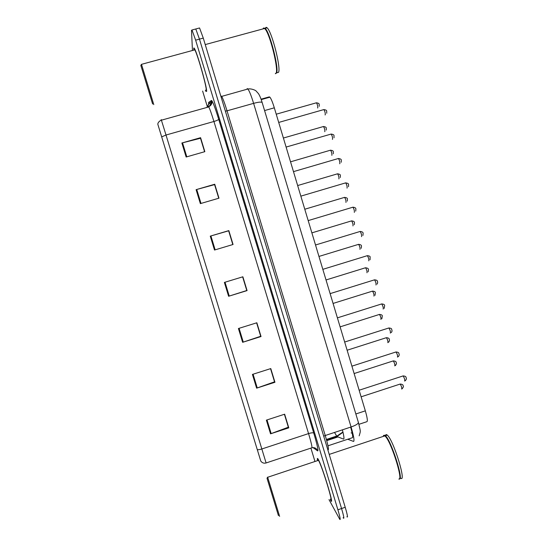 <?xml version="1.0" encoding="UTF-8"?>
<svg xmlns="http://www.w3.org/2000/svg" width="547" height="547" viewBox="0 0 547 547"><rect width="100%" height="100%" fill="white"/><g stroke="black" fill="none" stroke-linecap="round" stroke-linejoin="round"><path stroke-width="0.82" d="M261.063 99.185L269.268 96.881L269.89 97.181C271.114 98.658 272.591 102.2 274.314 107.814L365.334 410.852C367.324 417.778 367.83 421.395 366.852 421.703L358.935 424.322M330.518 500.108L330.723 500.464C335.12 508.293 321.766 464.56 318.08 459.083L318.067 459.056C317.315 457.866 317.137 458.393 317.533 460.642C317.137 458.393 317.315 457.866 318.067 459.056L318.067 459.056C321.766 464.56 335.12 508.293 330.723 500.464L330.518 500.108M206.629 91.376C207.149 87.725 197.098 52.341 194.417 48.498C193.925 47.685 193.693 47.801 193.734 48.833L193.864 50.112L193.734 48.833C193.693 47.801 193.925 47.685 194.417 48.498C197.098 52.341 207.149 87.725 206.629 91.376L205.939 91.404L206.629 91.376M343.126 517.674L343.297 517.968C344.391 519.335 343.81 516.19 341.56 508.532L199.464 39.138L195.778 28.977L195.252 29.121M161.666 136.887L166.008 135.02L266.102 462.96C263.914 463.541 262.143 462.912 260.782 461.08L157.803 124.203M205.371 90.282L205.939 91.404L205.371 90.282M202.616 91.048L207.504 107.178M310.901 448.109L314.963 461.497M329 499.602L339.701 519.199C340.754 520.587 340.152 517.448 337.896 509.783L195.641 40.17L191.99 29.996L191.498 30.297L192.448 50.495M196.1 189.665L214.739 184.236L218.978 198.171L200.359 203.628L196.1 189.665L196.749 189.481L201.002 203.436M181.871 142.999L200.592 137.687L204.838 151.669L186.151 157.016L181.871 142.999L182.527 142.822L186.8 156.832M238.43 328.515L256.851 322.771L261.035 336.535L242.636 342.306L238.43 328.515M252.427 374.421L270.779 368.575L274.943 382.278L256.618 388.158L252.427 374.421M266.368 420.144L284.645 414.195L288.795 427.843L270.539 433.826L266.368 420.144M210.267 236.133L228.837 230.608L233.056 244.482L214.506 250.041L210.267 236.133L210.916 235.948L215.156 249.849M224.379 282.423L242.875 276.782L247.073 290.601L228.605 296.269L224.379 282.423M214.609 184.667L218.807 198.219M200.53 138.343L204.674 151.717M256.687 322.826L260.68 336.22M270.608 368.63L274.519 381.744M284.481 414.25L288.303 427.091M210.916 235.948L228.708 230.786L232.885 244.53M242.704 276.837L246.854 290.491L228.605 296.269M288.795 427.843L288.372 427.063M284.406 414.27L288.337 427.207L270.539 433.826M274.943 382.278L274.594 381.724M270.539 368.651L274.546 381.833L256.618 388.158M256.618 322.846L260.7 336.275L242.636 342.306M200.592 137.687L200.599 138.323M204.599 151.738L200.503 138.261L182.527 142.822M214.739 184.236L214.684 184.647M218.738 198.24L214.595 184.619L196.749 189.481M242.636 276.857L246.793 290.532M228.632 230.793L232.817 244.55M346.894 516.73C348.029 518.091 347.468 514.939 345.219 507.281L203.279 38.105L199.559 27.965L198.999 28.116M343.297 517.968C344.391 519.335 343.81 516.19 341.56 508.532L199.464 39.138L195.778 28.977L191.99 29.996M209.453 101.838L210.609 105.639M267.08 478.461L278.437 515.623L267.08 478.461M279.62 516.361L267.627 477.121L267.025 478.283M330.313 499.151C334.436 506.474 321.937 465.559 318.47 460.369L318.45 460.335C317.923 459.48 317.698 459.555 317.773 460.56M398.859 479.069C403.289 480.875 392.356 445.094 386.038 437.149L384.924 435.843C383.994 435.015 383.42 435.207 383.208 436.417M399.583 478.447C402.141 475.938 391.919 444.335 386.305 437.279L384.343 435.487L383.55 436.301M399.303 478.933C404.11 480.615 390.92 439.815 385.368 435.72L384.479 435.2L383.625 436.28M400.288 477.791C407.351 485.025 393.56 439.863 387.255 435.091L387.235 435.077C386.285 434.25 385.703 434.448 385.485 435.658M277.021 510.987L268.447 482.939L277.021 510.987M140.894 65.606L152.62 103.971L140.894 65.606M153.775 104.607L141.495 64.341L140.825 65.38M205.658 90.207L206.226 90.05C206.698 86.576 197.289 53.456 194.78 49.859L194.137 50.037M275.319 73.701L276.153 73.004C278.478 69.079 270.594 36.423 265.568 29.579L264.666 28.458C263.893 27.733 263.346 27.883 263.032 28.895M276.112 73.1L276.303 72.724C278.608 68.833 270.806 36.519 265.828 29.736L264.201 28.184M275.777 73.585L276.591 72.881C279.161 68.587 269.746 31.788 265.11 28.335L264.235 28.123M277.09 72.744L278.532 72.341C281.165 68.033 271.777 31.234 267.086 27.794C266.307 27.083 265.753 27.234 265.425 28.253M151.204 99.342L142.316 70.248L151.211 99.349M334.545 432.445L336.959 436.527L326.532 439.979M343.003 432.287L336.959 436.527L343.495 439.091C344.357 439.2 343.995 436.116 342.401 429.846M355.844 413.97L365.334 410.852M264.577 110.569L274.314 107.814M208.626 104.744L208.592 102.433L211.457 100.457C212.496 100.812 214.909 107.082 218.684 119.267L313.759 433.101C317.253 444.916 318.552 450.851 317.65 450.906L313.028 447.596M266.115 462.953L311.776 447.822C312.426 447.733 311.352 442.988 308.556 433.586L261.904 448.957C259.695 449.648 258.15 449.866 257.261 449.607M161.215 119.581L166.008 135.02L213.932 121.489C211.614 113.92 209.884 109.065 208.749 106.932L208.25 106.412M337.896 509.783L345.219 507.281M195.641 40.17L203.279 38.105M313.759 433.101C313.069 432.581 311.339 432.745 308.556 433.586L213.932 121.489C216.756 120.641 218.335 119.902 218.684 119.267M317.65 450.906C316.563 448.314 314.669 447.268 311.968 447.761M313.342 447.952L313.212 447.59M208.291 106.398C210.335 105.68 211.457 104.224 211.648 102.015L211.457 100.457M206.814 107.472L208.776 103.903L208.592 102.433M225.022 282.225L229.241 296.071M239.073 328.316L243.278 342.101M253.07 374.216L257.254 387.946M267.004 419.939L271.168 433.6M210.588 101.058L211.292 104.6M347.748 439.248L353.444 441.402C354.613 441.231 353.827 436.424 351.085 426.975L325.239 435.515C328.029 444.984 328.993 449.75 328.138 449.812M358.36 422.325L358.401 422.455C358.258 423.802 355.817 425.306 351.085 426.975L253.61 103.356L227.032 110.829L325.239 435.515L323.721 436.212M262.177 102.59L262.15 102.494C261.37 101.763 258.526 102.05 253.61 103.356C251.292 95.821 249.391 91.034 247.914 89.004L247.135 88.559M220.762 95.896L221.665 96.334C222.923 98.433 224.714 103.267 227.032 110.829L225.378 111.157M353.827 441.258L353.444 441.402M352.555 437.641L352.261 437.75C353.15 437.648 352.61 434.106 350.634 427.125M352.261 437.75L327.981 445.805M337.991 436.93L326.716 440.663M401.655 389.04C402.031 387.96 401.546 386.291 400.199 384.049L399.939 384.138M404.616 381.061C405.019 379.933 404.52 378.216 403.125 375.912L402.838 376.001M394.749 365.881C395.098 364.74 394.613 363.078 393.3 360.89L393.04 360.979M387.823 342.675C388.151 341.478 387.673 339.817 386.394 337.684L386.127 337.766M380.876 319.414C381.191 318.169 380.719 316.501 379.468 314.422L379.201 314.504M373.922 296.112C374.21 294.812 373.745 293.144 372.528 291.113L372.261 291.195M397.478 357.123C397.86 355.933 397.368 354.217 396.001 351.967L395.713 352.063M390.326 333.13C390.681 331.879 390.196 330.162 388.862 327.974L388.575 328.063M383.153 309.082C383.488 307.776 383.009 306.06 381.71 303.927L381.423 304.016M366.955 272.762C367.222 271.408 366.763 269.733 365.574 267.75L365.307 267.832M359.974 249.364C360.213 247.948 359.762 246.273 358.6 244.338L358.333 244.42M352.972 225.911C353.198 224.448 352.747 222.766 351.612 220.872L351.352 220.954M375.967 284.987C376.281 283.626 375.803 281.903 374.545 279.825L374.251 279.914M368.767 260.844C369.054 259.422 368.589 257.699 367.358 255.661L367.064 255.757M361.553 236.646C361.82 235.169 361.355 233.432 360.152 231.449L359.864 231.538M345.93 202.424L345.957 202.417C346.162 200.899 345.711 199.211 344.61 197.358L344.35 197.44M338.873 178.89L338.935 178.869C339.113 177.296 338.668 175.608 337.595 173.796L337.335 173.871M331.797 155.3L331.892 155.273C332.05 153.645 331.605 151.95 330.559 150.179L330.306 150.254M324.713 131.663L324.836 131.629C324.973 129.947 324.528 128.244 323.509 126.507L323.256 126.583M317.609 107.985L317.766 107.937C317.882 106.2 317.438 104.484 316.446 102.788L316.2 102.857M354.319 212.393C354.565 210.862 354.1 209.125 352.938 207.183L352.644 207.272M347.024 188.106L347.072 188.093C347.29 186.5 346.832 184.756 345.697 182.862L345.41 182.944M339.728 163.765L339.81 163.738C340.008 162.09 339.55 160.339 338.443 158.486L338.162 158.568M332.412 139.369L332.535 139.335C332.706 137.625 332.255 135.868 331.174 134.056L330.901 134.131M325.082 114.918L325.239 114.877C325.39 113.106 324.939 111.342 323.892 109.564L323.619 109.646M342.935 432L337.157 435.897L326.388 439.453M261.213 99.622L269.89 97.181M208.68 104.696L208.639 103.814L211.682 102.145C212.359 103.212 211.381 104.805 208.749 106.932L161.42 120.19C161.837 119.588 157.488 121.954 157.864 124.415M199.559 27.965L195.778 28.977M359.167 435.856C360.664 430.53 360.835 432.636 358.401 422.455L262.15 102.494C261.035 98.754 259.825 95.814 258.505 93.687L256.058 90.973C255.825 90.446 251.34 88.32 247.914 89.004L220.967 96.593M337.362 436.684L326.607 440.246M352.2 433.231L351.078 432.889M361.123 396.814L400.199 384.049C402.271 384.247 403.221 384.808 403.043 385.717C403.782 386.196 403.447 387.249 402.024 388.883M405.129 380.821C406.489 379.529 406.756 378.367 405.942 377.348C406.127 376.603 405.183 376.124 403.125 375.912L359.14 390.23M354.128 373.546L393.3 360.89C395.378 361.095 396.322 361.649 396.137 362.558C396.76 363.092 396.5 364.097 395.351 365.574M347.126 350.23L386.394 337.684C388.466 337.896 389.402 338.443 389.211 339.338C389.717 339.988 389.526 340.938 388.63 342.203M340.111 326.86L379.468 314.422C381.539 314.634 382.476 315.188 382.278 316.084L381.854 318.778M333.075 303.435L372.528 291.113C374.599 291.332 375.529 291.886 375.324 292.775L375.03 295.318M398.216 356.719C399.289 355.632 399.488 354.531 398.804 353.41C398.995 352.665 398.066 352.186 396.001 351.967L351.912 366.162M391.249 332.555C392.103 331.653 392.24 330.614 391.659 329.417C391.857 328.672 390.92 328.193 388.862 327.974L344.665 342.039M384.233 308.344L384.609 305.664C384.801 304.72 383.837 304.139 381.71 303.927L337.403 317.862M318.45 460.335L267.674 477.271M384.924 435.843L329.226 454.407M387.235 435.077L385.348 435.706M267.086 27.794L265.11 28.335M264.666 28.458L205.234 44.587M194.78 49.859L141.495 64.341M326.026 279.961L365.574 267.75C369.41 268.365 368.466 269.432 368.165 271.818M318.956 256.44L358.6 244.338C362.497 244.906 361.348 246.123 361.259 248.276M311.879 232.865L351.612 220.872C355.55 221.385 354.265 222.807 354.326 224.708M377.17 284.084C377.745 282.765 377.792 281.828 377.321 281.288C377.533 280.543 376.609 280.057 374.545 279.825L330.128 293.63M370.059 259.791L370.114 257.111C370.346 256.399 369.43 255.921 367.358 255.661L322.833 269.343M362.921 235.463C362.948 233.425 364.179 231.983 360.152 231.449L315.523 244.994M304.782 209.234L344.61 197.358C348.384 198.137 347.154 198.411 347.366 201.105M297.664 185.549L337.595 173.796C341.403 174.541 340.084 175.026 340.371 177.46M290.539 161.823L330.559 150.179C334.395 150.91 332.986 151.485 333.362 153.775M283.394 138.035L323.509 126.507C327.386 127.232 325.889 127.936 326.327 130.056M276.235 114.2L316.446 102.788C320.33 103.486 318.798 104.333 319.277 106.296M355.748 211.094C355.646 209.337 356.993 207.655 352.938 207.183L308.193 220.598M348.542 186.684C348.316 184.113 349.595 183.628 345.697 182.862L300.85 196.141M341.314 162.233C340.972 159.792 342.381 159.239 338.443 158.486L293.486 171.635M334.067 137.748C333.649 135.471 335.126 134.774 331.174 134.056L286.108 147.068M326.791 113.215C326.347 111.171 327.865 110.268 323.892 109.564L278.71 122.439"/></g></svg>
